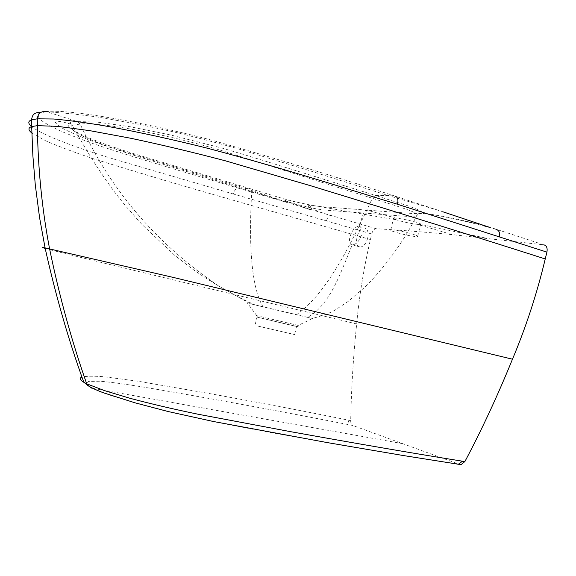 <?xml version="1.0" encoding="UTF-8"?>
<svg xmlns="http://www.w3.org/2000/svg" width="576" height="576" viewBox="0 0 576 576"><rect width="100%" height="100%" fill="white"/><g stroke="black" fill="none" stroke-linecap="round" stroke-linejoin="round"><path stroke-width="0.43" stroke-dasharray="2.88 2.16" d="M257.414 325.98L294.624 334.57L257.414 325.98M393.25 229.954L390.773 229.982C388.274 230.695 407.434 235.807 415.073 236.484L417.722 236.47C420.343 235.793 400.745 230.558 393.25 229.954M456.991 464.054C411.538 457.15 351.014 446.99 287.014 435.384C248.573 428.832 207.281 420.48 163.123 410.335C142.006 404.899 123.689 399.636 108.158 394.56L91.613 388.102L85.507 383.666L88.783 381.384L100.188 381.247C123.005 383.184 158.393 389.585 189.49 394.985C244.397 404.69 297.756 414.648 349.56 424.843L352.807 425.491L459.878 464.486L456.991 464.054M420.574 224.366L417.917 224.424L452.03 234.612L543.874 244.843L395.165 196.171C343.138 178.978 282.514 160.445 213.307 140.587C140.378 121.262 67.658 109.015 46.188 111.557L77.58 121.644L80.179 124.106C110.39 189.929 156.571 243.907 218.722 286.049L250.358 303.775L296.582 314.676C327.269 293.162 351.518 242.813 372.341 198.288L221.004 150.372C162.562 133.128 96.998 121.586 80.179 124.106L72.418 125.23C85.248 149.242 99.468 171.734 115.078 192.694L125.705 206.071L142.049 224.575L174.895 255.478L192.506 269.086L204.034 276.998L218.722 286.049C233.028 294.228 245.03 300.478 254.729 304.79M256.975 317.095L296.561 326.405L256.975 317.095L255.031 325.303M298.152 325.426L297.922 325.354C299.52 327.031 296.388 326.801 288.54 324.648L259.078 317.592L256.126 315.511L298.152 325.426L312.523 318.506L307.548 317.369C330.854 304.445 340.567 272.239 352.274 244.814C345.449 244.375 352.282 225.583 358.97 226.411L363.614 212.926C364.442 210.881 365.774 210.017 367.61 210.326L396.036 218.16C403.481 218.642 422.914 223.524 420.61 224.352L485.215 237.96M319.644 206.51L311.594 205.279L319.644 206.51L395.604 212.306C403.596 212.702 418.01 214.286 421.402 213.35L430.906 214.294C453.298 218.254 475.085 223.315 496.26 229.478M307.548 317.369L263.038 306.871C250.092 285.048 249.084 237.571 251.712 191.462L279.396 199.872L309.269 207.468C324.547 210.514 323.438 209.909 337.212 211.01L391.601 215.186C400.291 215.921 413.618 217.231 416.664 215.676L416.88 215.525C417.989 213.61 419.638 212.818 421.819 213.156C421.25 212.645 427.025 212.674 407.808 205.783L375.307 195.408L387.785 195.379L395.165 196.171M416.88 215.525C421.445 212.947 393.394 205.222 372.341 198.288L375.307 195.408L313.56 176.09C275.465 164.39 257.71 158.58 222.638 148.248L170.467 134.942L130.154 126.742L96.25 121.968L77.58 121.644C72.893 121.831 69.905 122.465 68.616 123.53L63.396 122.098C59.393 121.284 57.053 121.111 56.369 121.572L55.584 122.407C54.734 122.501 57.125 124.51 62.77 128.441C79.502 136.922 93.154 141.53 110.102 147.326L243.958 187.942L237.535 187.934L175.874 169.567C144.338 160.034 120.838 153.072 93.787 143.87C79.596 138.787 67.932 134.222 58.788 130.169C51.379 126.655 45.742 123.545 41.868 120.845C38.383 117.886 37.361 115.459 38.801 113.566L46.188 111.557M297.922 325.354L256.126 315.511M312.523 318.506L296.582 314.676M359.035 226.418C362.146 227.318 362.851 230.587 361.152 236.218C358.826 241.632 355.925 244.498 352.447 244.829L352.274 244.814M452.03 234.612C424.447 232.034 399.139 230.069 376.106 228.73C374.112 228.938 372.636 230.688 371.693 233.986L370.433 239.544C363.888 267.538 359.302 295.668 356.666 323.95C353.347 355.781 351.36 388.001 350.69 420.61C350.662 423.137 351.367 424.757 352.807 425.491M350.69 420.631L348.041 420.084C309.665 412.229 263.484 403.387 209.506 393.559L138.067 381.233L103.709 376.704C93.298 375.97 86.069 376.092 82.022 377.057M356.666 323.95L190.296 283.968C134.482 270.511 61.38 252.9 45.173 248.4M370.433 239.544L212.681 194.35C175.694 183.787 135.979 171.936 93.557 158.796C74.182 152.309 57.96 146.189 44.87 140.429L31.853 133.006M396.036 218.16L393.545 218.225C393.062 218.513 394.121 219.089 396.734 219.946C403.97 222.12 411.026 223.618 417.917 224.424M376.106 228.73L237.535 187.934C235.757 188.446 234.41 190.483 233.489 194.033L371.693 233.986M233.489 194.033L116.762 159.962C75.708 147.773 41.882 134.849 31.68 126.612M309.269 207.468L311.594 205.279C303.48 205.351 309.794 208.786 330.538 215.575C328.709 215.856 327.326 217.678 326.39 221.054M297.475 202.313L311.594 205.279L297.475 202.313C287.186 200.016 272.412 195.415 265.169 193.205L250.718 188.849L243.958 187.942L273.65 197.662L287.842 202.91M250.718 188.849L133.87 153.691C92.988 141.221 63.742 128.434 68.616 123.53L68.882 123.408C70.006 122.904 71.186 123.516 72.418 125.23C67.853 127.584 74.664 132.502 87.106 138.103C97.567 142.747 115.279 149.242 132.646 154.894L251.712 191.462L250.718 188.849M250.358 303.775L263.038 306.871M367.711 238.118C366.062 243.742 363.564 246.708 360.209 247.032C353.081 247.003 357.53 227.074 364.45 228.031C367.654 228.866 368.741 232.229 367.711 238.118M402.739 443.671L91.613 388.102M348.041 420.084L349.56 424.843M296.561 326.405L294.624 334.57M417.722 236.47L420.566 224.417M430.891 214.286L421.502 213.314M45.634 111.622L71.95 113.81L96.451 116.813L139.406 124.423L171.13 131.321C189.799 135.691 211.55 141.358 236.376 148.327L309.492 170.647L387.785 195.379L440.726 211.061M488.16 226.894C469.174 221.537 450.086 217.339 430.906 214.294L430.906 214.294M421.402 213.358C419.328 212.962 417.751 213.732 416.664 215.676C403.286 242.899 381.809 270.67 364.939 287.114L348.156 301.428L337.478 308.498C332.539 312.113 324.13 315.425 312.264 318.434M390.773 229.982L393.559 218.189M310.406 209.7L300.154 206.633M396.734 219.946L318.305 206.338M311.458 210.024L283.068 199.879L297.562 202.334M41.119 112.162L45.677 111.614M256.795 315.691L247.414 303.091M352.447 244.829L360.209 247.032M358.97 226.411L364.45 228.031"/><path stroke-width="0.86" d="M543.874 244.843C546.617 245.599 547.632 248.033 546.919 252.13L545.227 258.962C537.019 293.386 526.104 326.794 512.474 359.201C497.599 395.712 481.738 429.833 464.882 461.563L461.052 464.659L459.878 464.486M464.875 461.585L462.521 461.21C415.066 453.614 357.984 443.815 291.276 431.798L197.95 414.209C173.995 409.262 151.459 403.992 130.342 398.39L104.198 390.506L86.695 383.796C71.719 341.172 59.35 296.179 49.579 248.825C41.954 208.829 37.886 167.774 37.361 125.654L37.289 118.822C38.009 113.458 40.975 111.038 46.188 111.557M512.474 359.201L173.981 277.589L45.072 247.896L39.557 217.526L35.28 184.838L32.882 155.808L31.68 126.576L37.361 125.654L57.823 126.382L89.77 130.651L130.889 138.283C161.777 144.85 193.198 152.338 225.137 160.754L310.716 185.767C402.149 213.754 480.319 238.147 545.227 258.955M395.165 196.171C397.692 197.028 398.477 199.721 397.512 204.264L546.919 252.13M397.512 204.264C348.3 189.353 289.634 170.035 208.613 148.536C179.194 141.084 140.933 132.322 103.154 125.59C84.636 122.486 68.148 120.298 53.698 119.009L37.289 118.822L31.536 119.873L31.687 126.576C28.015 127.865 28.073 130.003 31.853 133.006M82.022 377.057C79.135 378.072 79.74 379.814 83.822 382.291L86.695 383.796L87.458 385.358C91.843 388.058 97.495 390.643 104.407 393.113L135.108 402.84L168.17 411.538L213.458 421.517L326.83 442.512L403.322 455.537L461.052 464.659M45.173 248.4C41.17 247.298 41.141 247.126 45.072 247.896C55.649 295.466 68.566 340.265 83.822 382.291L91.613 388.102M31.68 126.612C27.907 123.509 27.857 121.262 31.536 119.873C32.278 115.524 33.228 112.399 41.119 112.162M462.521 461.21L458.345 464.249L456.991 464.054M496.26 229.478C499.039 230.263 500.076 232.762 499.385 236.974M487.843 226.786L442.778 211.759"/></g></svg>
